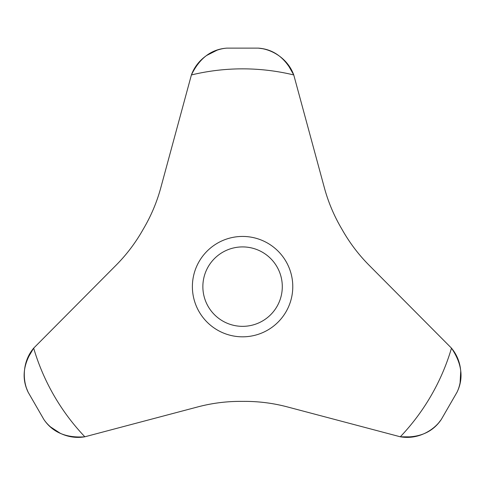 <?xml version="1.0" encoding="UTF-8"?>
<svg xmlns="http://www.w3.org/2000/svg" width="485" height="485" viewBox="0 0 485 485"><rect width="100%" height="100%" fill="white"/><g stroke="black" fill="none" stroke-linecap="round" stroke-linejoin="round"><path stroke-width="0.73" d="M367.066 263.155C357.342 253.024 348.97 241.724 341.955 229.26C349.479 242.652 358.627 254.746 369.4 265.544L451.486 348.151A217.777 217.777 0 0 1 400.307 436.791C418.894 438.161 432.541 432.408 441.241 419.543C434.136 430.062 418.294 439.956 400.307 436.791L287.726 407.006C272.988 403.071 257.941 401.198 242.579 401.38C256.856 401.222 270.824 402.817 284.489 406.181M400.361 436.803L413.171 436.876M438.858 422.623L441.283 419.489M160.001 190.563C156.091 204.046 150.495 216.947 143.202 229.26C151.041 216.043 156.94 202.075 160.905 187.343L191.399 74.951C199.511 58.176 211.314 49.234 226.804 48.13C214.146 49.021 197.65 57.8 191.399 74.951A217.777 217.777 0 0 1 293.758 74.951L324.253 187.343C328.218 202.075 334.116 216.043 341.955 229.26C334.68 216.977 329.079 204.076 325.156 190.563M217.141 50.161L206.507 55.539M118.091 263.155C127.834 253 136.206 241.7 143.202 229.26C135.679 242.652 126.53 254.746 115.757 265.544L33.671 348.151C23.195 363.562 21.352 378.251 28.142 392.219C22.589 380.81 21.94 362.137 33.671 348.151A217.777 217.777 0 0 0 84.851 436.791C66.263 438.161 52.622 432.408 43.917 419.543C51.022 430.062 66.869 439.956 84.851 436.791L197.431 407.006C212.169 403.071 227.216 401.198 242.579 401.38C228.271 401.222 214.303 402.823 200.669 406.181M50.507 426.903L60.48 433.42M451.486 348.151C461.962 363.562 463.805 378.251 457.015 392.219C462.569 380.81 463.217 362.137 451.486 348.151M460.089 382.835L460.75 370.94M242.579 236.437A50.197 50.197 0 0 1 292.097 278.396A50.197 50.197 0 0 1 248.084 336.523A50.197 50.197 0 0 1 192.46 289.387A50.197 50.197 0 0 1 242.579 236.437M242.579 246.913A39.721 39.721 0 0 1 276.977 306.49A39.721 39.721 0 0 1 208.18 306.49A39.721 39.721 0 0 1 242.579 246.913M33.635 348.188L27.166 359.246M26.669 388.618L28.172 392.286M293.74 74.902L287.399 63.771M262.209 48.652L258.287 48.124M293.758 74.951C285.647 58.176 273.849 49.234 258.353 48.13C271.012 49.021 287.508 57.8 293.758 74.951M457.003 392.244L441.259 419.525M43.899 419.525L28.154 392.244M226.828 48.124L258.329 48.124"/></g></svg>

